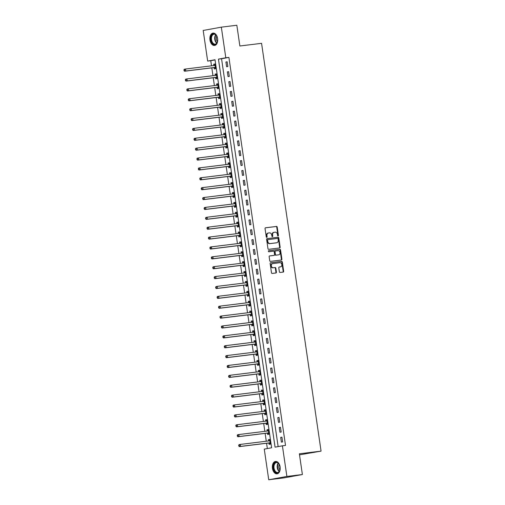 <?xml version="1.0" encoding="UTF-8"?>
<svg xmlns="http://www.w3.org/2000/svg" width="505" height="505" viewBox="0 0 505 505"><rect width="100%" height="100%" fill="white"/><g stroke="black" fill="none" stroke-linecap="round" stroke-linejoin="round"><path stroke-width="0.76" d="M278.078 235.98A0.549 0.429 79.7 0 0 278.425 235.387L277.226 227.143A0.783 0.612 79.7 0 0 276.506 226.442L265.548 227.787A0.783 0.612 79.7 0 0 265.049 228.639L266.255 236.883A0.549 0.429 79.7 0 0 267.107 236.776L266.949 235.709A2.512 1.963 79.7 0 1 268.445 233.001A2.512 1.963 79.7 0 1 268.534 232.988L269.449 232.874A2.512 1.963 79.7 0 1 271.759 235.122L271.917 236.189A0.549 0.429 79.7 0 0 272.769 236.081L272.612 235.014A2.512 1.963 79.7 0 1 274.108 232.306A2.512 1.963 79.7 0 1 274.196 232.294L275.111 232.18A2.512 1.963 79.7 0 1 277.422 234.421L277.573 235.488A0.549 0.429 79.7 0 0 278.078 235.98M277.838 235.923A0.549 0.429 79.7 0 0 277.939 235.475L276.734 227.231A0.783 0.612 79.7 0 0 276.014 226.53L265.39 227.837M266.514 237.312A0.549 0.429 79.7 0 0 266.615 236.864L266.457 235.797L266.949 235.709M272.176 236.618A0.549 0.429 79.7 0 0 272.277 236.17L272.119 235.103L272.612 235.014M272.454 468.324A6.23 3.882 83 0 1 275.522 461.437A6.23 3.882 83 0 1 280.105 466.929A6.23 3.882 83 0 1 277.043 473.81A6.23 3.882 83 0 1 272.454 468.324M209.966 39.977A6.23 3.882 83 0 1 213.034 33.096A6.23 3.882 83 0 1 217.617 38.582A6.23 3.882 83 0 1 214.556 45.469A6.23 3.882 83 0 1 209.966 39.977M279.366 271.772A0.783 0.612 79.7 0 0 280.092 272.473L283.166 272.094A0.783 0.612 79.7 0 0 283.659 271.242L282.327 262.089A0.783 0.612 79.7 0 0 281.601 261.388L270.642 262.739A0.783 0.612 79.7 0 0 270.15 263.585L271.482 272.738A0.783 0.612 79.7 0 0 272.208 273.439L275.919 272.984A0.783 0.612 79.7 0 0 276.418 272.132L275.844 268.218A0.783 0.612 79.7 0 0 275.124 267.517L273.281 267.745A2.096 1.641 79.7 0 1 271.355 265.914A2.096 1.641 79.7 0 1 272.599 263.604A2.096 1.641 79.7 0 1 272.675 263.591L279.89 262.707A2.096 1.641 79.7 0 1 281.815 264.532A2.096 1.641 79.7 0 1 280.565 266.842A2.096 1.641 79.7 0 1 280.496 266.855L279.29 267.006A0.783 0.612 79.7 0 0 278.798 267.852L279.366 271.772M221.335 27.156L236.839 25.25L239.869 45.993L261.571 43.329L321.066 451.123L299.358 453.793L302.388 474.536L286.884 476.442L268.736 479.75L264.267 449.128L271.627 447.784L215.016 59.748L207.662 61.086L203.193 30.464L221.335 27.156L225.804 57.778L218.45 59.123L275.061 447.159L282.415 445.82L286.884 476.442M282.415 445.82L285.514 445.435L228.904 57.4L225.804 57.778M279.644 247.968A0.783 0.612 79.7 0 0 280.142 247.122L278.804 237.962A0.783 0.612 79.7 0 0 278.085 237.262L267.126 238.612A0.783 0.612 79.7 0 0 266.627 239.458L267.966 248.618A0.783 0.612 79.7 0 0 268.685 249.318L279.644 247.968M281.07 260.075A0.783 0.612 79.7 0 0 281.411 259.273L280.073 250.12L280.565 250.025L281.897 259.179A0.783 0.612 79.7 0 1 281.405 260.031L270.446 261.382A0.783 0.612 79.7 0 1 269.727 260.681L269.152 256.761A0.783 0.612 79.7 0 1 269.62 255.915L269.651 255.909A0.783 0.612 79.7 0 0 269.62 255.915M269.651 255.909L274.095 255.366A0.783 0.612 79.7 0 0 274.587 254.514L274.209 251.913A0.783 0.612 79.7 0 0 273.489 251.212L268.862 251.78A0.549 0.429 79.7 0 1 268.685 250.701A0.549 0.429 79.7 0 0 268.685 250.701L279.839 249.325A0.783 0.612 79.7 0 1 280.565 250.025M228.904 57.4L221.55 58.738L278.135 446.597M225.924 62.001L226.619 66.742L227.843 66.515L227.155 61.774L225.924 62.001L227.162 61.844M227.37 71.874L228.058 76.621L229.289 76.394L228.595 71.653L227.37 71.874L228.607 71.723M228.809 81.753L229.504 86.5L230.728 86.273L230.034 81.532L228.809 81.753L230.046 81.602M230.248 91.632L230.943 96.379L232.167 96.152L231.479 91.411L230.248 91.632L231.486 91.481M231.694 101.511L232.382 106.258L233.607 106.031L232.919 101.29L231.694 101.511L232.925 101.36M233.133 111.39L233.828 116.131L235.052 115.91L234.358 111.169L233.133 111.39L234.37 111.239M234.573 121.269L235.267 126.01L236.491 125.789L235.797 121.048L234.573 121.269L235.81 121.118M236.018 131.148L236.706 135.889L237.931 135.668L237.243 130.928L236.018 131.148L237.249 130.997M237.457 141.028L238.145 145.768L239.376 145.547L238.682 140.807L237.457 141.028L238.695 140.876M238.897 150.907L239.591 155.647L240.816 155.426L240.121 150.686L238.897 150.907L240.134 150.755M240.336 160.786L241.03 165.526L242.255 165.305L241.567 160.565L240.336 160.786L241.573 160.634M241.781 170.665L242.469 175.405L243.7 175.184L243.006 170.444L241.781 170.665L243.019 170.513M243.221 180.544L243.915 185.284L245.14 185.064L244.445 180.323L243.221 180.544L244.458 180.392M244.66 190.423L245.354 195.164L246.579 194.943L245.891 190.202L244.66 190.423L245.897 190.271M246.105 200.302L246.793 205.043L248.018 204.822L247.33 200.075L246.105 200.302L247.343 200.15M247.545 210.181L248.239 214.922L249.464 214.701L248.769 209.954L247.545 210.181L248.782 210.03M248.984 220.06L249.678 224.801L250.903 224.58L250.209 219.833L248.984 220.06L250.221 219.909M250.43 229.939L251.118 234.68L252.342 234.459L251.654 229.712L250.43 229.939L251.66 229.788M251.869 239.818L252.557 244.559L253.788 244.332L253.093 239.591L251.869 239.818L253.106 239.667M253.308 249.697L254.002 254.438L255.227 254.211L254.533 249.47L253.308 249.697L254.545 249.546M254.747 259.576L255.442 264.317L256.666 264.09L255.978 259.349L254.747 259.576L255.984 259.425M256.193 269.455L256.881 274.196L258.112 273.969L257.417 269.228L256.193 269.455L257.43 269.298M257.632 279.328L258.326 284.075L259.551 283.848L258.857 279.107L257.632 279.328L258.869 279.177M259.071 289.207L259.766 293.954L260.99 293.727L260.302 288.986L259.071 289.207L260.309 289.056M260.517 299.086L261.205 303.833L262.43 303.606L261.741 298.865L260.517 299.086L261.754 298.935M261.956 308.965L262.65 313.712L263.875 313.485L263.181 308.744L261.956 308.965L263.193 308.814M263.395 318.844L264.09 323.585L265.314 323.364L264.62 318.623L263.395 318.844L264.633 318.693M264.841 328.723L265.529 333.464L266.754 333.243L266.066 328.502L264.841 328.723L266.072 328.572M266.28 338.602L266.968 343.343L268.199 343.122L267.505 338.382L266.28 338.602L267.517 338.451M267.719 348.482L268.414 353.222L269.638 353.001L268.944 348.261L267.719 348.482L268.957 348.33M269.159 358.361L269.853 363.101L271.078 362.88L270.39 358.14L269.159 358.361L270.396 358.209M270.604 368.24L271.292 372.98L272.523 372.759L271.829 368.019L270.604 368.24L271.841 368.088M272.043 378.119L272.738 382.859L273.962 382.638L273.268 377.898L272.043 378.119L273.281 377.967M273.483 387.998L274.177 392.738L275.402 392.518L274.714 387.777L273.483 387.998L274.72 387.846M274.928 397.877L275.616 402.618L276.841 402.397L276.153 397.656L274.928 397.877L276.166 397.725M276.368 407.756L277.062 412.497L278.287 412.276L277.592 407.529L276.368 407.756L277.605 407.604M277.807 417.635L278.501 422.376L279.726 422.155L279.038 417.408L277.807 417.635L279.044 417.483M279.252 427.514L279.94 432.255L281.165 432.034L280.477 427.287L279.252 427.514L280.483 427.363M280.692 437.393L281.38 442.134L282.611 441.913L281.916 437.166L280.692 437.393L281.929 437.242M215.042 59.925L210.762 60.707L211.507 65.833M211.81 67.878L212.952 75.712M213.249 77.757L214.391 85.591M214.688 87.636L215.831 95.47M216.134 97.515L217.276 105.349M217.573 107.395L218.715 115.228M219.012 117.274L220.155 125.107M220.458 127.153L221.6 134.987M221.897 137.032L223.04 144.866M223.336 146.911L224.479 154.745M224.775 156.79L225.918 164.624M226.221 166.669L227.364 174.503M227.66 176.548L228.803 184.382M229.1 186.427L230.242 194.261M230.545 196.306L231.688 204.134M231.984 206.185L233.127 214.013M233.424 216.064L234.566 223.892M234.869 225.943L236.012 233.771M236.308 235.822L237.451 243.65M237.748 245.701L238.89 253.529M239.193 255.581L240.329 263.408M240.632 265.453L241.775 273.287M242.072 275.332L243.214 283.166M243.511 285.211L244.654 293.045M244.957 295.09L246.099 302.924M246.396 304.969L247.538 312.803M247.835 314.849L248.978 322.682M249.281 324.728L250.423 332.561M250.72 334.607L251.862 342.44M252.159 344.486L253.302 352.32M253.605 354.365L254.747 362.199M255.044 364.244L256.186 372.078M256.483 374.123L257.626 381.957M257.922 384.002L259.065 391.836M259.368 393.881L260.511 401.715M260.807 403.76L261.95 411.588M262.246 413.639L263.389 421.467M263.692 423.518L264.835 431.346M265.131 433.397L266.274 441.225M266.571 443.276L267.347 448.566M214.17 67.689L214.36 68.977L215.584 68.749L214.896 64.009L213.666 64.236L213.855 65.517M215.61 77.568L215.799 78.856L217.024 78.629L216.336 73.888L215.111 74.115L215.294 75.396M217.055 87.447L217.238 88.735L218.469 88.508L217.775 83.767L216.55 83.994L216.74 85.276M218.495 97.326L218.684 98.614L219.909 98.387L219.214 93.646L217.99 93.867L218.179 95.155M219.934 107.205L220.123 108.493L221.348 108.266L220.66 103.525L219.429 103.746L219.618 105.034M221.379 117.084L221.562 118.372L222.793 118.145L222.099 113.404L220.874 113.625L221.064 114.913M222.819 126.963L223.008 128.251L224.233 128.024L223.538 123.283L222.314 123.504L222.503 124.792M224.258 136.842L224.447 138.124L225.672 137.903L224.984 133.162L223.753 133.383L223.942 134.671M225.703 146.721L225.886 148.003L227.117 147.782L226.423 143.041L225.198 143.262L225.382 144.55M227.143 156.601L227.332 157.882L228.557 157.661L227.862 152.92L226.638 153.141L226.827 154.429M228.582 166.48L228.771 167.761L229.996 167.54L229.308 162.799L228.077 163.02L228.266 164.308M230.021 176.359L230.211 177.64L231.435 177.419L230.747 172.678L229.523 172.899L229.706 174.187M231.467 186.238L231.65 187.519L232.881 187.298L232.186 182.557L230.962 182.778L231.151 184.066M232.906 196.117L233.095 197.398L234.32 197.177L233.626 192.437L232.401 192.657L232.59 193.945M234.345 205.989L234.535 207.277L235.759 207.056L235.071 202.316L233.847 202.537L234.03 203.824M235.791 215.869L235.974 217.156L237.205 216.935L236.51 212.188L235.286 212.416L235.475 213.703M237.23 225.748L237.419 227.035L238.644 226.814L237.95 222.067L236.725 222.295L236.914 223.582M238.669 235.627L238.859 236.914L240.083 236.693L239.395 231.946L238.164 232.174L238.354 233.455M240.115 245.506L240.298 246.793L241.529 246.573L240.834 241.826L239.61 242.053L239.793 243.334M241.554 255.385L241.743 256.673L242.968 256.445L242.274 251.705L241.049 251.932L241.239 253.213M242.993 265.264L243.183 266.552L244.407 266.324L243.719 261.584L242.488 261.811L242.678 263.092M244.439 275.143L244.622 276.431L245.847 276.203L245.159 271.463L243.934 271.69L244.117 272.971M245.878 285.022L246.068 286.31L247.292 286.082L246.598 281.342L245.373 281.569L245.563 282.85M247.317 294.901L247.507 296.189L248.731 295.962L248.037 291.221L246.812 291.448L247.002 292.73M248.757 304.78L248.946 306.068L250.171 305.841L249.483 301.1L248.258 301.321L248.441 302.609M250.202 314.659L250.385 315.947L251.616 315.72L250.922 310.979L249.697 311.2L249.887 312.488M251.641 324.538L251.831 325.826L253.055 325.599L252.361 320.858L251.136 321.079L251.326 322.367M253.081 334.417L253.27 335.705L254.495 335.478L253.807 330.737L252.576 330.958L252.765 332.246M254.526 344.296L254.709 345.578L255.94 345.357L255.246 340.616L254.021 340.837L254.204 342.125M255.966 354.175L256.155 355.457L257.38 355.236L256.685 350.495L255.461 350.716L255.65 352.004M257.405 364.055L257.594 365.336L258.819 365.115L258.131 360.374L256.9 360.595L257.089 361.883M258.85 373.934L259.033 375.215L260.258 374.994L259.57 370.253L258.345 370.474L258.528 371.762M260.29 383.813L260.479 385.094L261.704 384.873L261.009 380.132L259.785 380.353L259.974 381.641M261.729 393.692L261.918 394.973L263.143 394.752L262.448 390.012L261.224 390.232L261.413 391.52M263.168 403.571L263.357 404.852L264.582 404.631L263.894 399.891L262.669 400.111L262.852 401.399M264.614 413.444L264.797 414.731L266.028 414.51L265.333 409.77L264.109 409.991L264.298 411.278M266.053 423.323L266.242 424.61L267.467 424.389L266.773 419.649L265.548 419.87L265.737 421.157M267.492 433.202L267.682 434.489L268.906 434.268L268.218 429.521L266.987 429.749L267.177 431.036M268.938 443.081L269.121 444.368L270.352 444.147L269.657 439.401L268.433 439.628L268.616 440.909M299.515 454.847L321.066 451.123M302.388 474.536L284.239 477.844L268.736 479.75M210.762 60.707L207.662 61.086M221.55 58.738L218.45 59.123M213.666 64.236L214.903 64.084M215.111 74.115L216.342 73.957M216.55 83.994L217.788 83.836M217.99 93.867L219.227 93.715M219.429 103.746L220.666 103.594M220.874 113.625L222.112 113.473M222.314 123.504L223.551 123.353M223.753 133.383L224.99 133.232M225.198 143.262L226.436 143.111M226.638 153.141L227.875 152.99M228.077 163.02L229.314 162.869M229.523 172.899L230.753 172.748M230.962 182.778L232.199 182.627M232.401 192.657L233.638 192.506M233.847 202.537L235.077 202.385M235.286 212.416L236.523 212.264M236.725 222.295L237.962 222.143M238.164 232.174L239.402 232.022M239.61 242.053L240.847 241.901M241.049 251.932L242.286 251.78M242.488 261.811L243.726 261.659M243.934 271.69L245.165 271.538M245.373 281.569L246.61 281.418M246.812 291.448L248.05 291.29M248.258 301.321L249.489 301.169M249.697 311.2L250.934 311.048M251.136 321.079L252.374 320.927M252.576 330.958L253.813 330.807M254.021 340.837L255.259 340.686M255.461 350.716L256.698 350.565M256.9 360.595L258.137 360.444M258.345 370.474L259.583 370.323M259.785 380.353L261.022 380.202M261.224 390.232L262.461 390.081M262.669 400.111L263.9 399.96M264.109 409.991L265.346 409.839M265.548 419.87L266.785 419.718M266.987 429.749L268.224 429.597M268.433 439.628L269.67 439.476M274.019 232.325L273.71 232.382A2.512 1.963 79.7 0 0 273.622 232.395A2.512 1.963 79.7 0 0 272.119 235.103M268.363 233.02L268.048 233.076A2.512 1.963 79.7 0 0 267.959 233.089A2.512 1.963 79.7 0 0 266.457 235.797M279.315 248.012A0.783 0.612 79.7 0 0 279.65 247.21L278.312 238.057A0.783 0.612 79.7 0 0 277.592 237.356L266.968 238.657M278.078 238.922A0.549 0.429 79.7 0 0 277.573 238.429L267.953 239.616A0.549 0.429 79.7 0 0 267.606 240.21L267.77 241.333A2.512 1.963 79.7 0 0 270.08 243.58L276.658 242.772A2.512 1.963 79.7 0 0 276.74 242.754A2.512 1.963 79.7 0 0 278.242 240.045L278.078 238.922M267.915 239.623L267.461 239.705A0.549 0.429 79.7 0 0 267.113 240.298L267.606 240.21M276.342 242.829A2.512 1.963 79.7 0 1 276.254 242.848A2.512 1.963 79.7 0 1 276.166 242.861L269.588 243.669A2.512 1.963 79.7 0 1 267.278 241.422L267.113 240.298M269.487 255.959L273.603 255.454A0.783 0.612 79.7 0 0 273.659 255.442M268.572 250.739L279.839 249.325M278.703 254.798A2.096 1.641 79.7 0 0 278.779 254.785A2.096 1.641 79.7 0 0 280.022 252.475A2.096 1.641 79.7 0 0 278.097 250.644L275.56 250.96A0.783 0.612 79.7 0 0 275.061 251.812L275.44 254.406A0.783 0.612 79.7 0 0 276.166 255.107L278.211 254.886A2.096 1.641 79.7 0 0 278.287 254.873A2.096 1.641 79.7 0 0 278.362 254.861M275.503 250.966L275.067 251.048A0.783 0.612 79.7 0 0 274.568 251.9L275.061 251.812M278.211 254.886L275.673 255.202A0.783 0.612 79.7 0 1 274.947 254.495L274.568 251.9M280.073 250.12A0.783 0.612 79.7 0 0 279.353 249.413M280.149 266.918A2.096 1.641 79.7 0 1 280.079 266.937A2.096 1.641 79.7 0 1 280.004 266.943L279.132 267.05M272.53 263.616L272.182 263.679A2.096 1.641 79.7 0 0 272.113 263.692A2.096 1.641 79.7 0 0 270.869 266.002A2.096 1.641 79.7 0 0 272.788 267.833L273.281 267.745M275.591 273.028A0.783 0.612 79.7 0 0 275.926 272.227L275.351 268.307A0.783 0.612 79.7 0 0 274.632 267.606L272.788 267.833M282.832 272.138A0.783 0.612 79.7 0 0 283.166 271.337L281.834 262.177A0.783 0.612 79.7 0 0 281.115 261.476L270.484 262.783M215.079 65.296L215.01 65.347A0.802 0.625 -100.3 0 1 214.783 65.429L185.512 69.027L185.802 71.003L184.577 71.23L213.849 67.632A0.802 0.625 -100.3 0 1 214.088 67.657L215.502 68.169M214.997 64.735L213.811 65.549M184.54 70.58L184.426 69.791L183.934 69.879L184.054 70.668L185.802 71.003L215.073 67.405A0.802 0.625 -100.3 0 1 215.313 67.436L215.395 67.468M183.934 69.879L184.287 69.254L185.512 69.027L184.426 69.791M184.577 71.23L184.054 70.668M216.525 75.176L216.449 75.226A0.802 0.625 -100.3 0 1 216.228 75.308L186.957 78.906L187.241 80.882L186.017 81.109L215.288 77.511A0.802 0.625 -100.3 0 1 215.528 77.536L216.942 78.048M216.443 74.614L215.25 75.428M185.979 80.459L185.865 79.664L185.379 79.758L185.493 80.547L187.241 80.882L216.512 77.284A0.802 0.625 -100.3 0 1 216.752 77.316L216.841 77.347M185.379 79.758L185.726 79.133L186.957 78.906L185.865 79.664M186.017 81.109L185.493 80.547M217.964 85.055L217.889 85.105A0.802 0.625 -100.3 0 1 217.668 85.187L188.397 88.785L188.681 90.761L187.456 90.988L216.727 87.39A0.802 0.625 -100.3 0 1 216.967 87.415L218.381 87.927M217.882 84.493L216.689 85.307M187.424 90.338L187.311 89.543L186.818 89.638L186.932 90.427L188.681 90.761L217.958 87.163A0.802 0.625 -100.3 0 1 218.198 87.195L218.28 87.226M186.818 89.638L187.172 89.013L188.397 88.785L187.311 89.543M187.456 90.988L186.932 90.427M219.404 94.934L219.334 94.984A0.802 0.625 -100.3 0 1 219.107 95.066L189.836 98.664L190.126 100.64L188.902 100.867L218.173 97.269A0.802 0.625 -100.3 0 1 218.412 97.295L219.827 97.806M219.321 94.372L218.135 95.186M188.864 100.217L188.75 99.422L188.258 99.517L188.371 100.306L190.126 100.64L219.397 97.042A0.802 0.625 -100.3 0 1 219.637 97.074L219.719 97.105M188.258 99.517L188.611 98.892L189.836 98.664L188.75 99.422M188.902 100.867L188.371 100.306M220.843 104.813L220.773 104.863A0.802 0.625 -100.3 0 1 220.552 104.945L191.275 108.543L191.565 110.519L190.341 110.74L219.612 107.148A0.802 0.625 -100.3 0 1 219.852 107.174L221.266 107.685M220.761 104.251L219.574 105.065M190.303 110.096L190.189 109.301L189.697 109.389L189.817 110.185L191.565 110.519L220.836 106.921A0.802 0.625 -100.3 0 1 221.076 106.953L221.165 106.984M189.697 109.389L190.05 108.771L191.275 108.543L190.189 109.301M190.341 110.74L189.817 110.185M213.306 44.143A5.391 3.358 83 0 1 211.033 37.073A5.391 3.358 83 0 1 215.269 34.296A5.391 3.358 83 0 1 216.55 35.659A5.391 3.358 83 0 1 217.346 42.13A5.391 3.358 83 0 1 213.306 44.143M216.62 35.779A4.993 3.112 -97 0 0 215.509 34.624A4.993 3.112 -97 0 0 213.987 34.226A4.993 3.112 -97 0 0 211.456 38.355A4.993 3.112 -97 0 0 213.691 43.739A4.993 3.112 -97 0 0 215.206 44.137A4.993 3.112 -97 0 0 217.384 41.997M217.478 41.663A3.933 2.449 83 0 1 216.79 36.076M213.476 33.084A6.193 3.857 -97 0 0 210.389 38.241A6.193 3.857 -97 0 0 213.16 44.869A6.193 3.857 -97 0 0 214.985 45.374M280.086 466.961A5.391 3.358 83 0 1 279.833 470.471A5.391 3.358 83 0 1 276.399 472.794A5.391 3.358 83 0 1 273.47 468.167A5.391 3.358 83 0 1 275.036 462.662A5.391 3.358 83 0 1 279.038 464A5.391 3.358 83 0 1 280.086 466.961M279.113 464.12A4.993 3.112 -97 0 0 276.481 462.567A4.993 3.112 -97 0 0 274.026 468.084A4.993 3.112 -97 0 0 277.7 472.484A4.993 3.112 -97 0 0 279.877 470.338M279.966 470.003A3.933 2.449 83 0 1 278.911 467.447A3.933 2.449 83 0 1 279.278 464.423M275.964 461.425A6.193 3.857 -97 0 0 272.978 468.255A6.193 3.857 -97 0 0 277.479 473.715M222.288 114.692L222.213 114.742A0.802 0.625 -100.3 0 1 221.992 114.824L192.721 118.422L193.005 120.398L191.78 120.619L221.051 117.021A0.802 0.625 -100.3 0 1 221.291 117.053L222.705 117.564M222.206 114.13L221.013 114.944M191.748 119.969L191.629 119.18L191.143 119.268L191.256 120.064L193.005 120.398L222.282 116.8A0.802 0.625 -100.3 0 1 222.522 116.832L222.604 116.857M191.143 119.268L191.496 118.643L192.721 118.422L191.629 119.18M191.78 120.619L191.256 120.064M223.728 124.571L223.658 124.615A0.802 0.625 -100.3 0 1 223.431 124.703L194.16 128.302L194.45 130.277L193.219 130.498L222.497 126.9A0.802 0.625 -100.3 0 1 222.737 126.932L224.144 127.443M223.646 124.003L222.452 124.823M193.188 129.848L193.074 129.059L192.582 129.147L192.695 129.943L194.45 130.277L223.721 126.679A0.802 0.625 -100.3 0 1 223.961 126.711L224.043 126.736M192.582 129.147L192.935 128.522L194.16 128.302L193.074 129.059M193.219 130.498L192.695 129.943M225.167 134.45L225.097 134.494A0.802 0.625 -100.3 0 1 224.87 134.582L195.599 138.181L195.889 140.156L194.665 140.377L223.936 136.779A0.802 0.625 -100.3 0 1 224.176 136.811L225.59 137.322M225.085 133.882L223.898 134.702M194.627 139.727L194.513 138.938L194.021 139.026L194.141 139.822L195.889 140.156L225.161 136.558A0.802 0.625 -100.3 0 1 225.4 136.59L225.482 136.615M194.021 139.026L194.375 138.402L195.599 138.181L194.513 138.938M194.665 140.377L194.141 139.822M226.612 144.323L226.537 144.373A0.802 0.625 -100.3 0 1 226.316 144.462L197.045 148.06L197.329 150.036L196.104 150.256L225.375 146.658A0.802 0.625 -100.3 0 1 225.615 146.69L227.029 147.201M226.53 143.761L225.337 144.581M196.073 149.606L195.953 148.817L195.467 148.906L195.58 149.695L197.329 150.036L226.6 146.437A0.802 0.625 -100.3 0 1 226.84 146.463L226.928 146.494M195.467 148.906L195.814 148.281L197.045 148.06L195.953 148.817M196.104 150.256L195.58 149.695M228.052 154.202L227.976 154.252A0.802 0.625 -100.3 0 1 227.755 154.341L198.484 157.939L198.774 159.915L197.543 160.136L226.821 156.537A0.802 0.625 -100.3 0 1 227.061 156.569L228.468 157.08M227.97 153.64L226.777 154.461M197.512 159.485L197.398 158.696L196.906 158.785L197.019 159.574L198.774 159.915L228.045 156.316A0.802 0.625 -100.3 0 1 228.285 156.342L228.367 156.373M196.906 158.785L197.259 158.16L198.484 157.939L197.398 158.696M197.543 160.136L197.019 159.574M229.491 164.081L229.421 164.131A0.802 0.625 -100.3 0 1 229.194 164.22L199.923 167.818L200.214 169.794L198.989 170.015L228.26 166.416A0.802 0.625 -100.3 0 1 228.5 166.448L229.914 166.959M229.409 163.519L228.222 164.34M198.951 169.364L198.837 168.575L198.345 168.664L198.465 169.453L200.214 169.794L229.485 166.195A0.802 0.625 -100.3 0 1 229.725 166.221L229.807 166.252M198.345 168.664L198.699 168.039L199.923 167.818L198.837 168.575M198.989 170.015L198.465 169.453M230.936 173.96L230.861 174.01A0.802 0.625 -100.3 0 1 230.64 174.099L201.369 177.697L201.653 179.673L200.428 179.894L229.699 176.295A0.802 0.625 -100.3 0 1 229.939 176.327L231.353 176.838M230.854 173.398L229.661 174.219M200.397 179.243L200.277 178.454L199.791 178.543L199.904 179.332L201.653 179.673L230.924 176.075A0.802 0.625 -100.3 0 1 231.164 176.1L231.252 176.131M199.791 178.543L200.138 177.918L201.369 177.697L200.277 178.454M200.428 179.894L199.904 179.332M232.376 183.839L232.3 183.889A0.802 0.625 -100.3 0 1 232.079 183.978L202.808 187.576L203.092 189.552L201.867 189.773L231.139 186.175A0.802 0.625 -100.3 0 1 231.378 186.206L232.792 186.717M232.294 183.277L231.101 184.098M201.836 189.123L201.722 188.333L201.23 188.422L201.343 189.211L203.092 189.552L232.369 185.954A0.802 0.625 -100.3 0 1 232.609 185.979L232.691 186.01M201.23 188.422L201.583 187.797L202.808 187.576L201.722 188.333M201.867 189.773L201.343 189.211M233.815 193.718L233.746 193.768A0.802 0.625 -100.3 0 1 233.518 193.857L204.247 197.455L204.538 199.431L203.313 199.652L232.584 196.054A0.802 0.625 -100.3 0 1 232.824 196.085L234.238 196.596M233.733 193.156L232.546 193.977M203.275 199.002L203.161 198.213L202.669 198.301L202.783 199.09L204.538 199.431L233.809 195.833A0.802 0.625 -100.3 0 1 234.049 195.858L234.131 195.889M202.669 198.301L203.023 197.676L204.247 197.455L203.161 198.213M203.313 199.652L202.783 199.09M235.254 203.597L235.185 203.648A0.802 0.625 -100.3 0 1 234.964 203.736L205.686 207.334L205.977 209.31L204.752 209.531L234.023 205.933A0.802 0.625 -100.3 0 1 234.263 205.964L235.677 206.476M235.172 203.035L233.985 203.856M204.714 208.881L204.601 208.092L204.108 208.18L204.228 208.969L205.977 209.31L235.248 205.712A0.802 0.625 -100.3 0 1 235.488 205.737L235.576 205.769M204.108 208.18L204.462 207.555L205.686 207.334L204.601 208.092M204.752 209.531L204.228 208.969M236.7 213.476L236.624 213.527A0.802 0.625 -100.3 0 1 236.403 213.615L207.132 217.213L207.416 219.189L206.191 219.41L235.463 215.812A0.802 0.625 -100.3 0 1 235.702 215.843L237.116 216.355M236.618 212.914L235.425 213.735M206.16 218.76L206.04 217.971L205.554 218.059L205.668 218.848L207.416 219.189L236.693 215.591A0.802 0.625 -100.3 0 1 236.933 215.616L237.015 215.648M205.554 218.059L205.907 217.434L207.132 217.213L206.04 217.971M206.191 219.41L205.668 218.848M238.139 223.355L238.07 223.406A0.802 0.625 -100.3 0 1 237.842 223.494L208.571 227.092L208.862 229.068L207.631 229.289L236.908 225.691A0.802 0.625 -100.3 0 1 237.148 225.722L238.562 226.234M238.057 222.793L236.864 223.614M207.599 228.639L207.486 227.85L206.993 227.938L207.107 228.727L208.862 229.068L238.133 225.47A0.802 0.625 -100.3 0 1 238.373 225.495L238.455 225.527M206.993 227.938L207.347 227.313L208.571 227.092L207.486 227.85M207.631 229.289L207.107 228.727M239.578 233.234L239.509 233.285A0.802 0.625 -100.3 0 1 239.282 233.373L210.011 236.965L210.301 238.941L209.076 239.168L238.347 235.57A0.802 0.625 -100.3 0 1 238.587 235.595L240.001 236.113M239.496 232.672L238.309 233.493M209.038 238.518L208.925 237.729L208.432 237.817L208.552 238.606L210.301 238.941L239.572 235.349A0.802 0.625 -100.3 0 1 239.812 235.374L239.9 235.406M208.432 237.817L208.786 237.192L210.011 236.965L208.925 237.729M209.076 239.168L208.552 238.606M241.024 243.113L240.948 243.164A0.802 0.625 -100.3 0 1 240.727 243.246L211.456 246.844L211.74 248.82L210.516 249.047L239.787 245.449A0.802 0.625 -100.3 0 1 240.026 245.474L241.441 245.992M240.942 242.552L239.749 243.372M210.484 248.397L210.364 247.608L209.878 247.696L209.992 248.485L211.74 248.82L241.011 245.222A0.802 0.625 -100.3 0 1 241.251 245.253L241.339 245.285M209.878 247.696L210.225 247.071L211.456 246.844L210.364 247.608M210.516 249.047L209.992 248.485M242.463 252.992L242.387 253.043A0.802 0.625 -100.3 0 1 242.166 253.125L212.895 256.723L213.186 258.699L211.955 258.926L241.232 255.328A0.802 0.625 -100.3 0 1 241.472 255.353L242.88 255.871M242.381 252.431L241.188 253.245M211.923 258.276L211.81 257.487L211.317 257.575L211.431 258.364L213.186 258.699L242.457 255.101A0.802 0.625 -100.3 0 1 242.697 255.132L242.779 255.164M211.317 257.575L211.671 256.95L212.895 256.723L211.81 257.487M211.955 258.926L211.431 258.364M243.902 262.871L243.833 262.922A0.802 0.625 -100.3 0 1 243.606 263.004L214.335 266.602L214.625 268.578L213.4 268.805L242.671 265.207A0.802 0.625 -100.3 0 1 242.911 265.232L244.325 265.75M243.82 262.31L242.634 263.124M213.362 268.155L213.249 267.366L212.757 267.454L212.876 268.243L214.625 268.578L243.896 264.98A0.802 0.625 -100.3 0 1 244.136 265.011L244.218 265.043M212.757 267.454L213.11 266.829L214.335 266.602L213.249 267.366M213.4 268.805L212.876 268.243M245.348 272.75L245.272 272.801A0.802 0.625 -100.3 0 1 245.051 272.883L215.78 276.481L216.064 278.457L214.84 278.684L244.111 275.086A0.802 0.625 -100.3 0 1 244.351 275.111L245.765 275.629M245.266 272.189L244.073 273.003M214.808 278.034L214.688 277.245L214.202 277.333L214.316 278.122L216.064 278.457L245.335 274.859A0.802 0.625 -100.3 0 1 245.575 274.89L245.664 274.922M214.202 277.333L214.549 276.708L215.78 276.481L214.688 277.245M214.84 278.684L214.316 278.122M246.787 282.63L246.711 282.68A0.802 0.625 -100.3 0 1 246.516 282.762L217.219 286.36L217.51 288.336L216.279 288.563L245.55 284.965A0.802 0.625 -100.3 0 1 245.79 284.99L247.204 285.502M246.705 282.068L245.512 282.882M216.247 287.913L216.134 287.118L215.641 287.212L215.755 288.002L217.51 288.336L246.781 284.738A0.802 0.625 -100.3 0 1 247.021 284.769L247.103 284.801M215.641 287.212L215.995 286.587L217.219 286.36L216.134 287.118M216.279 288.563L215.755 288.002M248.226 292.509L248.157 292.559A0.802 0.625 -100.3 0 1 247.93 292.641L218.659 296.239L218.949 298.215L217.724 298.442L246.995 294.844A0.802 0.625 -100.3 0 1 247.235 294.87L248.649 295.381M248.144 291.947L246.958 292.761M217.687 297.792L217.573 296.997L217.081 297.091L217.194 297.881L218.949 298.215L248.22 294.617A0.802 0.625 -100.3 0 1 248.46 294.649L248.542 294.68M217.081 297.091L217.434 296.467L218.659 296.239L217.573 296.997M217.724 298.442L217.194 297.881M249.666 302.388L249.596 302.438A0.802 0.625 -100.3 0 1 249.375 302.52L220.098 306.118L220.388 308.094L219.164 308.321L248.435 304.723A0.802 0.625 -100.3 0 1 248.675 304.749L250.089 305.26M249.584 301.826L248.397 302.64M219.126 307.671L219.012 306.876L218.52 306.971L218.64 307.76L220.388 308.094L249.659 304.496A0.802 0.625 -100.3 0 1 249.899 304.528L249.988 304.559M218.52 306.971L218.873 306.346L220.098 306.118L219.012 306.876M219.164 308.321L218.64 307.76M251.111 312.267L251.035 312.317A0.802 0.625 -100.3 0 1 250.84 312.393L221.543 315.997L221.828 317.973L220.603 318.2L249.874 314.602A0.802 0.625 -100.3 0 1 250.114 314.628L251.528 315.139M251.029 311.705L249.836 312.519M220.571 317.55L220.451 316.755L219.965 316.843L220.079 317.639L221.828 317.973L251.105 314.375A0.802 0.625 -100.3 0 1 251.345 314.407L251.427 314.438M219.965 316.843L220.319 316.225L221.543 315.997L220.451 316.755M220.603 318.2L220.079 317.639M252.55 322.146L252.481 322.196A0.802 0.625 -100.3 0 1 252.254 322.278L222.983 325.877L223.273 327.852L222.048 328.073L251.32 324.481A0.802 0.625 -100.3 0 1 251.559 324.507L252.973 325.018M252.468 321.584L251.275 322.398M222.011 327.423L221.897 326.634L221.405 326.722L221.518 327.518L223.273 327.852L252.544 324.254A0.802 0.625 -100.3 0 1 252.784 324.286L252.866 324.317M221.405 326.722L221.758 326.097L222.983 325.877L221.897 326.634M222.048 328.073L221.518 327.518M253.99 332.025L253.92 332.075A0.802 0.625 -100.3 0 1 253.693 332.157L224.422 335.756L224.712 337.731L223.488 337.952L252.759 334.354A0.802 0.625 -100.3 0 1 252.999 334.386L254.413 334.897M253.908 331.457L252.721 332.277M223.45 337.302L223.336 336.513L222.844 336.601L222.964 337.397L224.712 337.731L253.983 334.133A0.802 0.625 -100.3 0 1 254.223 334.165L254.312 334.19M222.844 336.601L223.197 335.976L224.422 335.756L223.336 336.513M223.488 337.952L222.964 337.397M255.435 341.904L255.36 341.948A0.802 0.625 -100.3 0 1 255.164 342.03L225.868 345.635L226.152 347.61L224.927 347.831L254.198 344.233A0.802 0.625 -100.3 0 1 254.438 344.265L255.852 344.776M255.353 341.336L254.16 342.156M224.895 347.181L224.775 346.392L224.289 346.481L224.403 347.276L226.152 347.61L255.423 344.012A0.802 0.625 -100.3 0 1 255.663 344.044L255.751 344.069M224.289 346.481L224.637 345.856L225.868 345.635L224.775 346.392M224.927 347.831L224.403 347.276M256.875 351.783L256.799 351.827A0.802 0.625 -100.3 0 1 256.578 351.916L227.307 355.514L227.597 357.49L226.366 357.71L255.644 354.112A0.802 0.625 -100.3 0 1 255.883 354.144L257.291 354.655M256.793 351.215L255.599 352.035M226.335 357.06L226.221 356.271L225.729 356.36L225.842 357.155L227.597 357.49L256.868 353.891A0.802 0.625 -100.3 0 1 257.108 353.923L257.19 353.948M225.729 356.36L226.082 355.735L227.307 355.514L226.221 356.271M226.366 357.71L225.842 357.155M258.314 361.656L258.244 361.706A0.802 0.625 -100.3 0 1 258.017 361.795L228.746 365.393L229.036 367.369L227.812 367.59L257.083 363.991A0.802 0.625 -100.3 0 1 257.323 364.023L258.737 364.534M258.232 361.094L257.045 361.915M227.774 366.939L227.66 366.15L227.168 366.239L227.288 367.028L229.036 367.369L258.308 363.77A0.802 0.625 -100.3 0 1 258.547 363.796L258.629 363.827M227.168 366.239L227.521 365.614L228.746 365.393L227.66 366.15M227.812 367.59L227.288 367.028M259.759 371.535L259.684 371.585A0.802 0.625 -100.3 0 1 259.488 371.667L230.192 375.272L230.476 377.248L229.251 377.469L258.522 373.87A0.802 0.625 -100.3 0 1 258.762 373.902L260.176 374.413M259.677 370.973L258.484 371.794M229.219 376.818L229.1 376.029L228.614 376.118L228.727 376.907L230.476 377.248L259.747 373.649A0.802 0.625 -100.3 0 1 259.987 373.675L260.075 373.706M228.614 376.118L228.961 375.493L230.192 375.272L229.1 376.029M229.251 377.469L228.727 376.907M261.199 381.414L261.123 381.464A0.802 0.625 -100.3 0 1 260.902 381.553L231.631 385.151L231.921 387.127L230.69 387.348L259.961 383.749A0.802 0.625 -100.3 0 1 260.201 383.781L261.615 384.292M261.117 380.852L259.923 381.673M230.659 386.697L230.545 385.908L230.053 385.997L230.166 386.786L231.921 387.127L261.192 383.529A0.802 0.625 -100.3 0 1 261.432 383.554L261.514 383.585M230.053 385.997L230.406 385.372L231.631 385.151L230.545 385.908M230.69 387.348L230.166 386.786M262.638 391.293L262.568 391.343A0.802 0.625 -100.3 0 1 262.341 391.432L233.07 395.03L233.361 397.006L232.136 397.227L261.407 393.629A0.802 0.625 -100.3 0 1 261.647 393.66L263.061 394.171M262.556 390.731L261.369 391.552M232.098 396.577L231.984 395.787L231.492 395.876L231.606 396.665L233.361 397.006L262.632 393.408A0.802 0.625 -100.3 0 1 262.871 393.433L262.954 393.464M231.492 395.876L231.845 395.251L233.07 395.03L231.984 395.787M232.136 397.227L231.606 396.665M264.077 401.172L264.008 401.223A0.802 0.625 -100.3 0 1 263.812 401.305L234.509 404.909L234.8 406.885L233.575 407.106L262.846 403.508A0.802 0.625 -100.3 0 1 263.086 403.539L264.5 404.05M263.995 400.61L262.808 401.431M233.537 406.456L233.424 405.666L232.938 405.755L233.051 406.544L234.8 406.885L264.071 403.287A0.802 0.625 -100.3 0 1 264.311 403.312L264.399 403.344M232.938 405.755L233.285 405.13L234.509 404.909L233.424 405.666M233.575 407.106L233.051 406.544M265.523 411.051L265.447 411.102A0.802 0.625 -100.3 0 1 265.226 411.19L235.955 414.788L236.239 416.764L235.014 416.985L264.285 413.387A0.802 0.625 -100.3 0 1 264.525 413.418L265.939 413.93M265.441 410.489L264.248 411.31M234.983 416.335L234.863 415.546L234.377 415.634L234.49 416.423L236.239 416.764L265.516 413.166A0.802 0.625 -100.3 0 1 265.756 413.191L265.838 413.223M234.377 415.634L234.73 415.009L235.955 414.788L234.863 415.546M235.014 416.985L234.49 416.423M266.962 420.93L266.892 420.981A0.802 0.625 -100.3 0 1 266.665 421.069L237.394 424.667L237.685 426.643L236.46 426.864L265.731 423.266A0.802 0.625 -100.3 0 1 265.971 423.297L267.385 423.809M266.88 420.368L265.687 421.189M236.422 426.214L236.308 425.425L235.816 425.513L235.93 426.302L237.685 426.643L266.956 423.045A0.802 0.625 -100.3 0 1 267.195 423.07L267.278 423.102M235.816 425.513L236.17 424.888L237.394 424.667L236.308 425.425M236.46 426.864L235.93 426.302M268.401 430.809L268.332 430.86A0.802 0.625 -100.3 0 1 268.136 430.942L238.833 434.546L239.124 436.522L237.899 436.743L267.17 433.145A0.802 0.625 -100.3 0 1 267.41 433.176L268.824 433.688M268.319 430.247L267.132 431.068M237.861 436.093L237.748 435.304L237.255 435.392L237.375 436.181L239.124 436.522L268.395 432.924A0.802 0.625 -100.3 0 1 268.635 432.949L268.723 432.981M237.255 435.392L237.609 434.767L238.833 434.546L237.748 435.304M237.899 436.743L237.375 436.181M269.847 440.688L269.771 440.739A0.802 0.625 -100.3 0 1 269.55 440.827L240.279 444.425L240.563 446.395L239.338 446.622L268.609 443.024A0.802 0.625 -100.3 0 1 268.849 443.049L270.263 443.567M269.765 440.126L268.572 440.947M239.307 445.972L239.187 445.183L238.701 445.271L238.814 446.06L240.563 446.395L269.834 442.803A0.802 0.625 -100.3 0 1 270.074 442.828L270.162 442.86M238.701 445.271L239.048 444.646L240.279 444.425L239.187 445.183M239.338 446.622L238.814 446.06M277.939 235.475L278.425 235.387M266.615 236.864L267.107 236.776M272.277 236.17L272.769 236.081M276.014 226.53L276.506 226.442M276.734 227.231L277.226 227.143M277.592 237.356L278.085 237.262M278.312 238.057L278.804 237.962M279.65 247.21L280.142 247.122M267.278 241.422L267.77 241.333M269.588 243.669L270.08 243.58M276.166 242.861L276.658 242.772M281.411 259.273L281.897 259.179M273.603 255.454L274.095 255.366M274.947 254.495L275.44 254.406M275.673 255.202L276.166 255.107M280.004 266.943L280.496 266.855M274.632 267.606L275.124 267.517M275.351 268.307L275.844 268.218M275.926 272.227L276.418 272.132M281.115 261.476L281.601 261.388M281.834 262.177L282.327 262.089M283.166 271.337L283.659 271.242M214.032 65.524L215.01 65.347M213.849 67.632L215.073 67.405M214.088 67.657L215.313 67.436M215.471 75.403L216.449 75.226M215.288 77.511L216.512 77.284M215.528 77.536L216.752 77.316M216.91 85.282L217.889 85.105M216.727 87.39L217.958 87.163M216.967 87.415L218.198 87.195M218.356 95.161L219.334 94.984M218.173 97.269L219.397 97.042M218.412 97.295L219.637 97.074M219.795 105.04L220.773 104.863M219.612 107.148L220.836 106.921M219.852 107.174L221.076 106.953M216.733 43.209A4.993 3.112 83 0 1 215.698 34.757M215.97 34.99A4.829 3.011 -97 0 0 216.942 42.919M279.221 471.55A4.993 3.112 83 0 1 277.251 467.687A4.993 3.112 83 0 1 278.186 463.104M278.457 463.337A4.829 3.011 -97 0 0 277.662 467.63A4.829 3.011 -97 0 0 279.429 471.26M221.234 114.919L222.213 114.742M221.051 117.021L222.282 116.8M221.291 117.053L222.522 116.832M222.673 124.798L223.658 124.615M222.497 126.9L223.721 126.679M222.737 126.932L223.961 126.711M224.119 134.677L225.097 134.494M223.936 136.779L225.161 136.558M224.176 136.811L225.4 136.59M225.558 144.556L226.537 144.373M225.375 146.658L226.6 146.437M225.615 146.69L226.84 146.463M226.998 154.435L227.976 154.252M226.821 156.537L228.045 156.316M227.061 156.569L228.285 156.342M228.443 164.314L229.421 164.131M228.26 166.416L229.485 166.195M228.5 166.448L229.725 166.221M229.882 174.193L230.861 174.01M229.699 176.295L230.924 176.075M229.939 176.327L231.164 176.1M231.322 184.066L232.3 183.889M231.139 186.175L232.369 185.954M231.378 186.206L232.609 185.979M232.767 193.945L233.746 193.768M232.584 196.054L233.809 195.833M232.824 196.085L234.049 195.858M234.206 203.824L235.185 203.648M234.023 205.933L235.248 205.712M234.263 205.964L235.488 205.737M235.646 213.703L236.624 213.527M235.463 215.812L236.693 215.591M235.702 215.843L236.933 215.616M237.085 223.582L238.07 223.406M236.908 225.691L238.133 225.47M237.148 225.722L238.373 225.495M238.53 233.461L239.509 233.285M238.347 235.57L239.572 235.349M238.587 235.595L239.812 235.374M239.97 243.341L240.948 243.164M239.787 245.449L241.011 245.222M240.026 245.474L241.251 245.253M241.409 253.22L242.387 253.043M241.232 255.328L242.457 255.101M241.472 255.353L242.697 255.132M242.855 263.099L243.833 262.922M242.671 265.207L243.896 264.98M242.911 265.232L244.136 265.011M244.294 272.978L245.272 272.801M244.111 275.086L245.335 274.859M244.351 275.111L245.575 274.89M245.733 282.857L246.711 282.68M245.55 284.965L246.781 284.738M245.79 284.99L247.021 284.769M247.179 292.736L248.157 292.559M246.995 294.844L248.22 294.617M247.235 294.87L248.46 294.649M248.618 302.615L249.596 302.438M248.435 304.723L249.659 304.496M248.675 304.749L249.899 304.528M250.057 312.494L251.035 312.317M249.874 314.602L251.105 314.375M250.114 314.628L251.345 314.407M251.496 322.373L252.481 322.196M251.32 324.481L252.544 324.254M251.559 324.507L252.784 324.286M252.942 332.252L253.92 332.075M252.759 334.354L253.983 334.133M252.999 334.386L254.223 334.165M254.381 342.131L255.36 341.948M254.198 344.233L255.423 344.012M254.438 344.265L255.663 344.044M255.82 352.01L256.799 351.827M255.644 354.112L256.868 353.891M255.883 354.144L257.108 353.923M257.266 361.889L258.244 361.706M257.083 363.991L258.308 363.77M257.323 364.023L258.547 363.796M258.705 371.768L259.684 371.585M258.522 373.87L259.747 373.649M258.762 373.902L259.987 373.675M260.144 381.647L261.123 381.464M259.961 383.749L261.192 383.529M260.201 383.781L261.432 383.554M261.59 391.526L262.568 391.343M261.407 393.629L262.632 393.408M261.647 393.66L262.871 393.433M263.029 401.399L264.008 401.223M262.846 403.508L264.071 403.287M263.086 403.539L264.311 403.312M264.469 411.278L265.447 411.102M264.285 413.387L265.516 413.166M264.525 413.418L265.756 413.191M265.908 421.157L266.892 420.981M265.731 423.266L266.956 423.045M265.971 423.297L267.195 423.07M267.353 431.036L268.332 430.86M267.17 433.145L268.395 432.924M267.41 433.176L268.635 432.949M268.793 440.916L269.771 440.739M268.609 443.024L269.834 442.803M268.849 443.049L270.074 442.828M273.622 232.395L274.108 232.306M267.959 233.089L268.445 233.001M267.442 239.705L267.934 239.616M276.254 242.848L276.74 242.754M273.628 255.448L274.12 255.36M278.287 254.873L278.779 254.785M275.042 251.054L275.528 250.966M280.079 266.937L280.565 266.842M272.113 263.692L272.599 263.604"/></g></svg>
